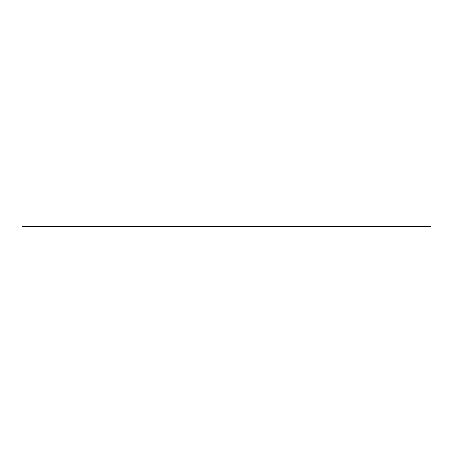 <?xml version="1.0" encoding="UTF-8"?>
<svg xmlns="http://www.w3.org/2000/svg" width="453" height="453" viewBox="0 0 453 453"><rect width="100%" height="100%" fill="white"/><g stroke="black" fill="none" stroke-linecap="round" stroke-linejoin="round"><path stroke-width="0.68" d="M430.35 226.296L430.35 226.704L22.65 226.704L22.65 226.296L430.35 226.296"/></g></svg>
